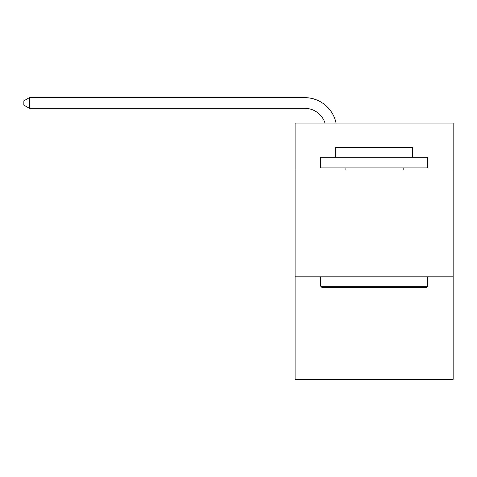 <?xml version="1.0" encoding="UTF-8"?>
<svg xmlns="http://www.w3.org/2000/svg" width="477" height="477" viewBox="0 0 477 477"><rect width="100%" height="100%" fill="white"/><g stroke="black" fill="none" stroke-linecap="round" stroke-linejoin="round"><path stroke-width="0.72" d="M453.15 170.045L453.15 123.06L295.102 123.06L295.102 170.045L453.15 170.045L453.15 379.358L295.102 379.358L295.102 170.045M453.15 276.839L295.102 276.839M322.011 287.518L320.729 286.236L427.517 286.236L426.241 287.518L322.011 287.518M427.517 157.231L427.517 167.91L320.729 167.91L320.729 157.231L427.517 157.231M335.683 157.231L335.683 147.405L412.569 147.405L412.569 157.231M427.517 276.839L427.517 286.236M320.729 276.839L320.729 286.236M403.172 167.91L403.172 170.045M345.08 167.91L345.08 170.045M325.016 123.06A21.358 21.358 -46.2 0 0 304.708 108.321L29.401 108.321L23.85 105.119L23.85 100.844L29.401 97.642L304.708 97.642A32.037 32.037 133.8 0 1 336.058 123.06M29.401 97.642L29.401 108.321"/></g></svg>
